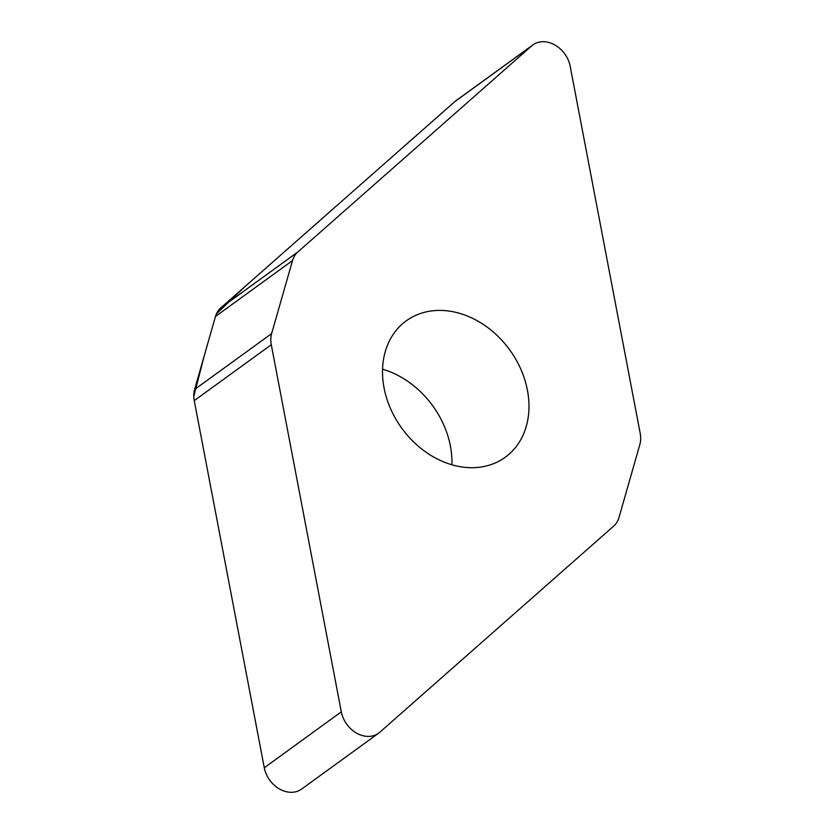 <?xml version="1.0" encoding="UTF-8"?>
<svg xmlns="http://www.w3.org/2000/svg" width="834" height="834" viewBox="0 0 834 834"><rect width="100%" height="100%" fill="white"/><g stroke="black" fill="none" stroke-linecap="round" stroke-linejoin="round"><path stroke-width="1.25" d="M271.634 333.6A25.948 20.537 54 0 0 271.279 344.734L341.304 711.84A25.948 20.537 54 0 0 356.472 733.065A25.948 20.537 54 0 0 378.615 733.201A25.948 20.537 54 0 0 379.814 732.231L613.709 526.087A25.948 20.537 54 0 0 618.984 517.539L639.855 444.522A25.948 20.537 54 0 0 640.21 433.378L570.185 66.272A25.948 20.537 54 0 0 555.017 45.046A25.948 20.537 54 0 0 532.874 44.911A25.948 20.537 54 0 0 531.675 45.88L297.78 252.024A25.948 20.537 54 0 0 292.515 260.573L271.634 333.6L194.614 389.478L215.485 316.461A25.948 20.537 -126 0 1 220.749 307.913L454.645 101.769A25.948 20.537 -126 0 1 455.854 100.799L532.874 44.911M378.615 733.201L301.595 789.089A25.948 20.537 -126 0 1 279.453 788.954A25.948 20.537 -126 0 1 264.284 767.728L194.249 400.622A25.948 20.537 -126 0 1 194.614 389.478M451.913 464.799A84.276 66.689 54 0 0 382.556 369.201M527.422 390.208A84.276 66.689 -126 0 1 505.237 457.272A84.276 66.689 -126 0 1 433.326 456.834A84.276 66.689 -126 0 1 384.067 387.904A84.276 66.689 -126 0 1 406.252 320.84A84.276 66.689 -126 0 1 478.163 321.278A84.276 66.689 -126 0 1 527.422 390.208M452.789 103.395L244.998 286.552L216.433 313.855M292.515 260.573L215.485 316.461L204.121 356.233L193.79 396.431M271.279 344.734L194.249 400.622L264.284 767.76L341.304 711.84M454.645 101.769L531.675 45.88M220.749 307.913L297.78 252.024"/></g></svg>
